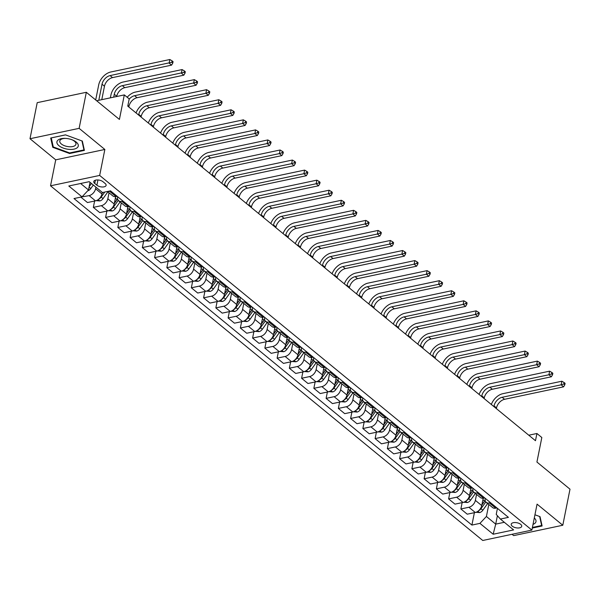 <?xml version="1.0" encoding="UTF-8"?>
<svg xmlns="http://www.w3.org/2000/svg" width="600" height="600" viewBox="0 0 600 600"><rect width="100%" height="100%" fill="white"/><g stroke="black" fill="none" stroke-linecap="round" stroke-linejoin="round"><path stroke-width="0.9" d="M520.717 524.37A5.363 2.565 -168.7 0 0 515.062 522.54A5.363 2.565 -168.7 0 0 511.215 524.22A5.363 2.565 -168.7 0 0 512.22 526.162A5.363 2.565 -168.7 0 0 517.882 527.993A5.363 2.565 -168.7 0 0 521.722 526.32A5.363 2.565 -168.7 0 0 520.717 524.37M512.04 534.293L513.668 535.62L562.793 525.248L570 489.18L536.925 462.037L541.822 437.513L536.925 433.493L528.787 435.21M50.535 185.805L482.752 540.48L531.877 530.1L99.667 175.433L50.535 185.805L55.725 159.84L104.85 149.468L79.125 128.355L30 138.727L55.725 159.84M30 138.727L37.207 102.667L86.332 92.287L119.407 119.43L124.312 94.905L96.645 100.748M79.125 128.355L86.332 92.287M124.312 94.905L129.21 98.925L127.77 106.14L535.477 440.707L536.925 433.493M94.74 183.45L96.9 185.22A5.19 2.482 -168.7 0 0 102.382 186.99A5.19 2.482 -168.7 0 0 106.11 185.363A5.19 2.482 -168.7 0 0 105.135 183.48L102.975 181.71A5.19 2.482 -168.7 0 0 97.493 179.94A5.19 2.482 -168.7 0 0 93.765 181.56A5.19 2.482 -168.7 0 0 94.74 183.45L95.392 180.195M80.617 183.502L88.492 189.96L82.028 196.853L73.995 198.548L471.908 525.075L474.382 512.678M82.028 196.853L68.797 185.993L89.242 181.68L102.48 192.532L110.512 190.837L508.418 517.357L500.385 519.06L513.615 529.912L493.17 534.232L479.94 523.373L471.908 525.075M104.85 149.468L99.667 175.433M562.793 525.248L537.067 504.135L531.877 530.1M500.385 519.06L496.23 514.41L497.438 508.35M497.393 515.715L495.713 524.123L504.338 522.3M90.023 182.31L88.492 189.96M95.903 187.14L95.588 188.73A6.697 4.38 129.4 0 1 89.123 195.623L81.142 197.04M102.27 192.368L101.955 193.958A6.697 4.38 129.4 0 1 95.49 200.85L87.457 202.545L81.09 197.317M109.028 192.81L107.835 198.78A6.697 4.38 129.4 0 1 101.37 205.673L93.338 207.368L94.605 201.038M115.695 196.575L114.203 204.007A6.697 4.38 129.4 0 1 107.745 210.9L99.712 212.595L93.338 207.368M121.282 202.86L120.09 208.83A6.697 4.38 129.4 0 1 113.625 215.722L105.593 217.425L106.852 211.087M127.942 206.625L126.458 214.065A6.697 4.38 129.4 0 1 119.993 220.95L111.96 222.653L105.593 217.425M133.53 212.917L132.337 218.888A6.697 4.38 129.4 0 1 125.873 225.78L117.84 227.475L119.108 221.138M140.19 216.683L138.705 224.115A6.697 4.38 129.4 0 1 132.24 231.007L124.208 232.702L117.84 227.475M145.778 222.968L144.585 228.938A6.697 4.38 129.4 0 1 138.127 235.83L130.095 237.532L131.355 231.195M152.445 226.733L150.96 234.165A6.697 4.38 129.4 0 1 144.495 241.058L136.462 242.76L130.095 237.532M158.032 233.025L156.84 238.995A6.697 4.38 129.4 0 1 150.375 245.888L142.343 247.583L143.61 241.245M164.692 236.79L163.208 244.222A6.697 4.38 129.4 0 1 156.743 251.115L148.71 252.81L142.343 247.583M170.28 243.075L169.087 249.045A6.697 4.38 129.4 0 1 162.623 255.938L154.59 257.632L155.858 251.303M176.947 246.84L175.462 254.272A6.697 4.38 129.4 0 1 168.998 261.165L160.965 262.86L154.59 257.632M182.535 253.125L181.343 259.103A6.697 4.38 129.4 0 1 174.877 265.987L166.845 267.69L168.113 261.353M189.195 256.89L187.71 264.33A6.697 4.38 129.4 0 1 181.245 271.215L173.212 272.918L166.845 267.69M194.782 263.183L193.59 269.153A6.697 4.38 129.4 0 1 187.125 276.045L179.093 277.74L180.36 271.403M201.45 266.947L199.965 274.38A6.697 4.38 129.4 0 1 193.5 281.272L185.468 282.968L179.093 277.74M207.038 273.233L205.845 279.202A6.697 4.38 129.4 0 1 199.38 286.095L191.347 287.798L192.615 281.46M213.697 276.998L212.212 284.43A6.697 4.38 129.4 0 1 205.748 291.322L197.715 293.025L191.347 287.798M219.285 283.29L218.093 289.26A6.697 4.38 129.4 0 1 211.627 296.153L203.595 297.847L204.862 291.51M225.952 287.055L224.468 294.487A6.697 4.38 129.4 0 1 218.002 301.38L209.97 303.075L203.595 297.847M231.54 293.34L230.347 299.31A6.697 4.38 129.4 0 1 223.882 306.202L215.85 307.897L217.11 301.567M238.2 297.105L236.715 304.538A6.697 4.38 129.4 0 1 230.25 311.43L222.218 313.125L215.85 307.897M243.788 303.39L242.595 309.368A6.697 4.38 129.4 0 1 236.13 316.26L228.097 317.955L229.365 311.618M250.455 307.155L248.962 314.595A6.697 4.38 129.4 0 1 242.505 321.487L234.472 323.183L228.097 317.955M256.043 313.447L254.85 319.418A6.697 4.38 129.4 0 1 248.385 326.31L240.353 328.005L241.612 321.668M262.702 317.212L261.218 324.645A6.697 4.38 129.4 0 1 254.752 331.538L246.72 333.233L240.353 328.005M268.29 323.498L267.097 329.468A6.697 4.38 129.4 0 1 260.632 336.36L252.6 338.062L253.868 331.725M274.95 327.263L273.465 334.695A6.697 4.38 129.4 0 1 267.007 341.587L258.968 343.29L252.6 338.062M280.545 333.555L279.345 339.525A6.697 4.38 129.4 0 1 272.888 346.418L264.855 348.112L266.115 341.775M287.205 337.32L285.72 344.752A6.697 4.38 129.4 0 1 279.255 351.645L271.222 353.34L264.855 348.112M292.793 343.605L291.6 349.575A6.697 4.38 129.4 0 1 285.135 356.468L277.103 358.163L278.37 351.832M299.452 347.37L297.968 354.803A6.697 4.38 129.4 0 1 291.502 361.695L283.47 363.39L277.103 358.163M305.04 353.655L303.847 359.632A6.697 4.38 129.4 0 1 297.39 366.525L289.35 368.22L290.618 361.882M311.707 357.42L310.222 364.86A6.697 4.38 129.4 0 1 303.757 371.752L295.725 373.447L289.35 368.22M317.295 363.712L316.103 369.683A6.697 4.38 129.4 0 1 309.638 376.575L301.605 378.27L302.873 371.933M323.955 367.478L322.47 374.91A6.697 4.38 129.4 0 1 316.005 381.803L307.972 383.498L301.605 378.27M329.543 373.763L328.35 379.733A6.697 4.38 129.4 0 1 321.885 386.625L313.853 388.327L315.12 381.99M336.21 377.528L334.725 384.96A6.697 4.38 129.4 0 1 328.26 391.853L320.228 393.555L313.853 388.327M341.798 383.82L340.605 389.79A6.697 4.38 129.4 0 1 334.14 396.683L326.108 398.377L327.375 392.04M348.457 387.585L346.972 395.018A6.697 4.38 129.4 0 1 340.507 401.91L332.475 403.605L326.108 398.377M354.045 393.87L352.853 399.84A6.697 4.38 129.4 0 1 346.388 406.732L338.355 408.428L339.623 402.097M360.712 397.635L359.228 405.067A6.697 4.38 129.4 0 1 352.763 411.96L344.73 413.655L338.355 408.428M366.3 403.928L365.108 409.897A6.697 4.38 129.4 0 1 358.642 416.79L350.61 418.485L351.877 412.147M372.96 407.685L371.475 415.125A6.697 4.38 129.4 0 1 365.01 422.018L356.978 423.713L350.61 418.485M378.548 413.978L377.355 419.947A6.697 4.38 129.4 0 1 370.89 426.84L362.858 428.535L364.125 422.205M385.215 417.743L383.73 425.175A6.697 4.38 129.4 0 1 377.265 432.067L369.233 433.763L362.858 428.535M390.803 424.028L389.61 429.998A6.697 4.38 129.4 0 1 383.145 436.89L375.112 438.592L376.373 432.255M397.463 427.793L395.978 435.225A6.697 4.38 129.4 0 1 389.513 442.118L381.48 443.82L375.112 438.592M403.05 434.085L401.857 440.055A6.697 4.38 129.4 0 1 395.393 446.947L387.36 448.643L388.627 442.305M409.71 437.85L408.225 445.283A6.697 4.38 129.4 0 1 401.768 452.175L393.735 453.87L387.36 448.643M415.305 444.135L414.105 450.105A6.697 4.38 129.4 0 1 407.647 456.998L399.615 458.692L400.875 452.362M421.965 447.9L420.48 455.332A6.697 4.38 129.4 0 1 414.015 462.225L405.982 463.92L399.615 458.692M427.553 454.192L426.36 460.162A6.697 4.38 129.4 0 1 419.895 467.055L411.862 468.75L413.13 462.412M434.213 457.95L432.728 465.39A6.697 4.38 129.4 0 1 426.263 472.283L418.23 473.978L411.862 468.75M439.8 464.243L438.607 470.213A6.697 4.38 129.4 0 1 432.15 477.105L424.11 478.8L425.377 472.47M446.467 468.007L444.982 475.44A6.697 4.38 129.4 0 1 438.518 482.332L430.485 484.028L424.11 478.8M452.055 474.293L450.862 480.263A6.697 4.38 129.4 0 1 444.397 487.155L436.365 488.857L437.632 482.52M458.715 478.058L457.23 485.49A6.697 4.38 129.4 0 1 450.765 492.382L442.732 494.085L436.365 488.857M464.303 484.35L463.11 490.32A6.697 4.38 129.4 0 1 456.645 497.213L448.612 498.908L449.88 492.57M470.97 488.115L469.485 495.548A6.697 4.38 129.4 0 1 463.02 502.44L454.987 504.135L448.612 498.908M476.558 494.4L475.365 500.37A6.697 4.38 129.4 0 1 468.9 507.263L460.868 508.957L462.135 502.627M483.217 498.165L481.732 505.597A6.697 4.38 129.4 0 1 475.268 512.49L467.235 514.185L460.868 508.957M488.805 504.457L486.405 516.48L495.713 524.123L493.17 534.232M110.767 191.047L109.567 191.303A6.697 4.38 129.4 0 1 108 191.37M117.135 196.275L115.935 196.53A6.697 4.38 129.4 0 1 112.837 195.938L107.422 191.49M123.015 201.097L121.815 201.353A6.697 4.38 129.4 0 1 118.718 200.767A6.697 4.38 129.4 0 1 117.66 196.702M129.39 206.325L128.19 206.58A6.697 4.38 129.4 0 1 125.093 205.995L118.718 200.767M135.27 211.155L134.07 211.41A6.697 4.38 129.4 0 1 130.972 210.817A6.697 4.38 129.4 0 1 129.915 206.76M141.637 216.382L140.438 216.638A6.697 4.38 129.4 0 1 137.34 216.045L130.972 210.817M147.517 221.205L146.317 221.46A6.697 4.38 129.4 0 1 143.22 220.868A6.697 4.38 129.4 0 1 142.163 216.81M153.892 226.433L152.692 226.688A6.697 4.38 129.4 0 1 149.595 226.095L143.22 220.868M159.773 231.263L158.572 231.51A6.697 4.38 129.4 0 1 155.475 230.925A6.697 4.38 129.4 0 1 154.41 226.868M166.14 236.49L164.94 236.737A6.697 4.38 129.4 0 1 161.843 236.153L155.475 230.925M172.02 241.312L170.82 241.567A6.697 4.38 129.4 0 1 167.722 240.975A6.697 4.38 129.4 0 1 166.665 236.917M178.387 246.54L177.195 246.795A6.697 4.38 129.4 0 1 174.097 246.202L167.722 240.975M184.275 251.362L183.075 251.618A6.697 4.38 129.4 0 1 179.977 251.032A6.697 4.38 129.4 0 1 178.913 246.968M190.642 256.59L189.442 256.845A6.697 4.38 129.4 0 1 186.345 256.26L179.977 251.032M196.522 261.42L195.322 261.675A6.697 4.38 129.4 0 1 192.225 261.082A6.697 4.38 129.4 0 1 191.167 257.025M202.89 266.647L201.697 266.903A6.697 4.38 129.4 0 1 198.6 266.31L192.225 261.082M208.77 271.47L207.577 271.725A6.697 4.38 129.4 0 1 204.48 271.132A6.697 4.38 129.4 0 1 203.415 267.075M215.145 276.697L213.945 276.952A6.697 4.38 129.4 0 1 210.847 276.36L204.48 271.132M221.025 281.528L219.825 281.775A6.697 4.38 129.4 0 1 216.728 281.19A6.697 4.38 129.4 0 1 215.67 277.132M227.392 286.755L226.2 287.002A6.697 4.38 129.4 0 1 223.103 286.418L216.728 281.19M233.272 291.577L232.08 291.832A6.697 4.38 129.4 0 1 228.983 291.24A6.697 4.38 129.4 0 1 227.917 287.183M239.647 296.805L238.447 297.06A6.697 4.38 129.4 0 1 235.35 296.468L228.983 291.24M245.528 301.627L244.327 301.882A6.697 4.38 129.4 0 1 241.23 301.298A6.697 4.38 129.4 0 1 240.173 297.233M251.895 306.855L250.695 307.11A6.697 4.38 129.4 0 1 247.597 306.525L241.23 301.298M257.775 311.685L256.582 311.94A6.697 4.38 129.4 0 1 253.478 311.347A6.697 4.38 129.4 0 1 252.42 307.29M264.15 316.913L262.95 317.168A6.697 4.38 129.4 0 1 259.853 316.575L253.478 311.347M270.03 321.735L268.83 321.99A6.697 4.38 129.4 0 1 265.733 321.397A6.697 4.38 129.4 0 1 264.675 317.34M276.397 326.962L275.197 327.218A6.697 4.38 129.4 0 1 272.1 326.625L265.733 321.397M282.278 331.793L281.077 332.04A6.697 4.38 129.4 0 1 277.98 331.455A6.697 4.38 129.4 0 1 276.923 327.397M288.653 337.02L287.452 337.267A6.697 4.38 129.4 0 1 284.355 336.683L277.98 331.455M294.532 341.843L293.332 342.097A6.697 4.38 129.4 0 1 290.235 341.505A6.697 4.38 129.4 0 1 289.17 337.447M300.9 347.07L299.7 347.325A6.697 4.38 129.4 0 1 296.603 346.733L290.235 341.505M306.78 351.9L305.58 352.147A6.697 4.38 129.4 0 1 302.483 351.562A6.697 4.38 129.4 0 1 301.425 347.498M313.147 357.127L311.955 357.375A6.697 4.38 129.4 0 1 308.858 356.79L302.483 351.562M319.035 361.95L317.835 362.205A6.697 4.38 129.4 0 1 314.737 361.612A6.697 4.38 129.4 0 1 313.673 357.555M325.403 367.178L324.202 367.433A6.697 4.38 129.4 0 1 321.105 366.84L314.737 361.612M331.282 372L330.082 372.255A6.697 4.38 129.4 0 1 326.985 371.663A6.697 4.38 129.4 0 1 325.928 367.605M337.65 377.228L336.457 377.483A6.697 4.38 129.4 0 1 333.36 376.89L326.985 371.663M343.53 382.058L342.337 382.305A6.697 4.38 129.4 0 1 339.24 381.72A6.697 4.38 129.4 0 1 338.175 377.663M349.905 387.285L348.705 387.533A6.697 4.38 129.4 0 1 345.608 386.947L339.24 381.72M355.785 392.107L354.585 392.362A6.697 4.38 129.4 0 1 351.487 391.77A6.697 4.38 129.4 0 1 350.43 387.713M362.153 397.335L360.96 397.59A6.697 4.38 129.4 0 1 357.862 396.998L351.487 391.77M368.032 402.165L366.84 402.412A6.697 4.38 129.4 0 1 363.743 401.827A6.697 4.38 129.4 0 1 362.678 397.77M374.407 407.393L373.207 407.64A6.697 4.38 129.4 0 1 370.11 407.055L363.743 401.827M380.288 412.215L379.087 412.47A6.697 4.38 129.4 0 1 375.99 411.877A6.697 4.38 129.4 0 1 374.933 407.82M386.655 417.442L385.455 417.697A6.697 4.38 129.4 0 1 382.358 417.105L375.99 411.877M392.535 422.265L391.342 422.52A6.697 4.38 129.4 0 1 388.245 421.928A6.697 4.38 129.4 0 1 387.18 417.87M398.91 427.493L397.71 427.748A6.697 4.38 129.4 0 1 394.612 427.155L388.245 421.928M404.79 432.322L403.59 432.57A6.697 4.38 129.4 0 1 400.493 431.985A6.697 4.38 129.4 0 1 399.435 427.928M411.158 437.55L409.957 437.798A6.697 4.38 129.4 0 1 406.86 437.213L400.493 431.985M417.037 442.373L415.838 442.627A6.697 4.38 129.4 0 1 412.74 442.035A6.697 4.38 129.4 0 1 411.683 437.978M423.412 447.6L422.213 447.855A6.697 4.38 129.4 0 1 419.115 447.263L412.74 442.035M429.293 452.43L428.092 452.678A6.697 4.38 129.4 0 1 424.995 452.092A6.697 4.38 129.4 0 1 423.938 448.035M435.66 457.658L434.46 457.905A6.697 4.38 129.4 0 1 431.362 457.32L424.995 452.092M441.54 462.48L440.34 462.735A6.697 4.38 129.4 0 1 437.243 462.143A6.697 4.38 129.4 0 1 436.185 458.085M447.915 467.707L446.715 467.963A6.697 4.38 129.4 0 1 443.618 467.37L437.243 462.143M453.795 472.53L452.595 472.785A6.697 4.38 129.4 0 1 449.498 472.192A6.697 4.38 129.4 0 1 448.433 468.135M460.162 477.757L458.963 478.013A6.697 4.38 129.4 0 1 455.865 477.42L449.498 472.192M466.043 482.588L464.842 482.842A6.697 4.38 129.4 0 1 461.745 482.25A6.697 4.38 129.4 0 1 460.688 478.192M472.41 487.815L471.217 488.07A6.697 4.38 129.4 0 1 468.12 487.478L461.745 482.25M478.29 492.638L477.097 492.893A6.697 4.38 129.4 0 1 474 492.3A6.697 4.38 129.4 0 1 472.935 488.243M484.665 497.865L483.465 498.12A6.697 4.38 129.4 0 1 480.368 497.528L474 492.3M490.545 502.695L489.345 502.942A6.697 4.38 129.4 0 1 486.248 502.357A6.697 4.38 129.4 0 1 485.19 498.3M479.94 523.373L486.405 516.48M496.912 507.923L495.72 508.17A6.697 4.38 129.4 0 1 492.623 507.585L486.248 502.357M52.755 147.322L69.608 153.517L84.405 150.398L82.343 141.075L65.49 134.873L50.693 138L52.755 147.322L53.04 145.89M532.29 528.053L542.1 525.975L540.037 516.653L534.938 514.778M69.727 152.917L69.608 153.517M87.645 190.86A4.44 2.902 -50.6 0 0 90.81 188.542L93.323 185.025M101.782 99.667L104.468 86.22A8.377 5.475 129.4 0 1 112.552 77.602L171.57 65.137L169.118 63.127L169.837 59.52L110.82 71.985A12.562 8.212 -50.6 0 0 98.7 84.907L95.692 99.968M89.13 186.757L91.463 183.495M90.352 182.587L89.82 183.337M90.285 182.528L89.858 183.12M98.805 100.297L102.023 84.21A8.377 5.475 129.4 0 1 110.1 75.593L171.795 62.287L172.778 63.09L173.062 61.642L172.08 60.84L171.795 62.287M172.08 60.84L169.837 59.52M171.57 65.137L172.778 63.09M96.172 200.663L99.84 200.933A4.44 2.902 -50.6 0 0 103.065 198.6L107.797 191.955A12.817 8.377 -50.6 0 0 107.865 191.858M116.67 96.517L116.722 96.27A8.377 5.475 129.4 0 1 124.8 87.66L183.817 75.188L181.373 73.177L182.093 69.578L123.067 82.043A12.562 8.212 -50.6 0 0 110.948 94.965L110.377 97.852M98.828 199.087L99.007 199.013A4.44 2.902 -50.6 0 0 101.198 197.07L104.775 192.045M102.712 192.487L102.067 193.388M102.585 192.51L102.113 193.178M113.692 97.148L114.27 94.26A8.377 5.475 129.4 0 1 122.347 85.65L184.05 72.338L185.025 73.14L185.317 71.7L184.335 70.898L184.05 72.338M184.335 70.898L182.093 69.578M183.817 75.188L185.025 73.14M108.42 210.712L112.095 210.983A4.44 2.902 -50.6 0 0 115.312 208.65L120.052 202.005A12.817 8.377 -50.6 0 0 120.12 201.907M115.515 197.445A12.817 8.377 -50.6 0 0 116.108 196.493M111.083 209.138L111.262 209.07A4.44 2.902 -50.6 0 0 113.453 207.12L118.185 200.475A12.817 8.377 -50.6 0 0 118.29 200.325M117.608 198.75A10.635 6.952 129.4 0 1 116.948 199.755L114.315 203.445M117.593 198.645A12.817 8.377 129.4 0 1 117.007 199.515L114.36 203.228M128.835 107.017L128.97 106.328A8.377 5.475 129.4 0 1 137.055 97.71L196.072 85.245L193.62 83.235L194.34 79.627L135.322 92.093A12.562 8.212 -50.6 0 0 127.185 97.26M129.165 99.157A8.377 5.475 129.4 0 1 134.602 95.7L196.298 82.387L197.28 83.198L197.565 81.75L196.583 80.948L196.298 82.387M196.583 80.948L194.34 79.627M196.072 85.245L197.28 83.198M120.675 220.763L124.343 221.04A4.44 2.902 -50.6 0 0 127.56 218.7L132.3 212.055A12.817 8.377 -50.6 0 0 132.368 211.965M127.77 207.502A12.817 8.377 -50.6 0 0 128.363 206.542M123.33 219.195L123.51 219.12A4.44 2.902 -50.6 0 0 125.7 217.178L130.44 210.532A12.817 8.377 -50.6 0 0 130.545 210.382M129.863 208.8A10.635 6.952 129.4 0 1 129.203 209.805L126.57 213.495M129.84 208.702A12.817 8.377 129.4 0 1 129.262 209.565L126.615 213.285M138.637 115.058L138.773 114.368A8.377 5.475 129.4 0 1 146.85 105.75L205.868 93.285L206.595 89.677L147.57 102.15A12.562 8.212 -50.6 0 0 136.058 112.942M141.083 117.067L141.225 116.377A8.377 5.475 129.4 0 1 149.303 107.76L208.32 95.295L205.868 93.285L208.545 92.445L209.528 93.248L209.82 91.808L208.837 90.998L208.545 92.445M208.837 90.998L206.595 89.677M208.32 95.295L209.528 93.248M132.922 230.82L136.597 231.09A4.44 2.902 -50.6 0 0 139.815 228.757L144.547 222.112A12.817 8.377 -50.6 0 0 144.615 222.015M140.017 217.553A12.817 8.377 -50.6 0 0 140.61 216.6M135.585 229.245L135.765 229.17A4.44 2.902 -50.6 0 0 137.955 227.228L142.688 220.583A12.817 8.377 -50.6 0 0 142.792 220.433M142.11 218.858A10.635 6.952 129.4 0 1 141.45 219.855L138.817 223.553M142.095 218.752A12.817 8.377 129.4 0 1 141.51 219.615L138.863 223.335M150.885 125.108L151.02 124.417A8.377 5.475 129.4 0 1 159.105 115.808L218.123 103.343L218.843 99.735L159.825 112.2A12.562 8.212 -50.6 0 0 148.305 122.993M153.337 127.118L153.472 126.435A8.377 5.475 129.4 0 1 161.55 117.817L220.575 105.352L218.123 103.343L220.8 102.495L221.782 103.297L222.067 101.858L221.085 101.055L220.8 102.495M221.085 101.055L218.843 99.735M220.575 105.352L221.782 103.297M77.438 147.525A10.89 5.213 -168.7 0 0 72.105 139.792A10.89 5.213 -168.7 0 0 65.032 138.382A10.89 5.213 -168.7 0 0 57.773 140.295A10.89 5.213 -168.7 0 0 63.315 148.102A10.89 5.213 -168.7 0 0 77.438 147.525M65.512 138.405A8.242 3.945 -168.7 0 0 60.427 139.86A8.242 3.945 -168.7 0 0 59.782 140.977A8.242 3.945 -168.7 0 0 65.835 146.16A8.242 3.945 -168.7 0 0 75.315 145.335A8.242 3.945 -168.7 0 0 75.953 144.21A8.242 3.945 -168.7 0 0 71.655 139.627M81.953 140.925L83.94 149.917L69.6 152.94L53.273 146.94L51.278 137.903L65.535 134.895M84.113 149.062L83.94 149.917M533.033 524.34A10.89 5.213 -168.7 0 0 534.3 517.987M539.648 516.51L541.635 525.495L532.41 527.445M541.808 524.64L541.635 525.495M145.178 240.87L148.845 241.14A4.44 2.902 -50.6 0 0 152.062 238.808L156.803 232.163A12.817 8.377 -50.6 0 0 156.87 232.065M152.273 227.61A12.817 8.377 -50.6 0 0 152.865 226.65M147.833 239.303L148.012 239.228A4.44 2.902 -50.6 0 0 150.203 237.285L154.942 230.632A12.817 8.377 -50.6 0 0 155.047 230.49M154.365 228.907A10.635 6.952 129.4 0 1 153.705 229.913L151.072 233.603M154.343 228.81A12.817 8.377 129.4 0 1 153.765 229.673L151.118 233.385M163.14 135.165L163.275 134.475A8.377 5.475 129.4 0 1 171.352 125.858L230.37 113.392L231.09 109.785L172.072 122.25A12.562 8.212 -50.6 0 0 160.56 133.05M165.585 137.175L165.727 136.485A8.377 5.475 129.4 0 1 173.805 127.868L232.822 115.403L230.37 113.392L233.048 112.552L234.03 113.355L234.315 111.907L233.34 111.105L233.048 112.552M233.34 111.105L231.09 109.785M232.822 115.403L234.03 113.355M157.425 250.928L161.093 251.197A4.44 2.902 -50.6 0 0 164.317 248.865L169.05 242.22A12.817 8.377 -50.6 0 0 169.118 242.123M164.52 237.66A12.817 8.377 -50.6 0 0 165.113 236.708M160.087 249.353L160.267 249.278A4.44 2.902 -50.6 0 0 162.458 247.335L167.19 240.69A12.817 8.377 -50.6 0 0 167.295 240.54M166.613 238.965A10.635 6.952 129.4 0 1 165.953 239.962L163.32 243.653M166.597 238.86A12.817 8.377 129.4 0 1 166.012 239.722L163.365 243.442M175.387 145.215L175.523 144.525A8.377 5.475 129.4 0 1 183.608 135.915L242.625 123.442L243.345 119.843L184.328 132.308A12.562 8.212 -50.6 0 0 172.808 143.1M177.84 147.225L177.975 146.535A8.377 5.475 129.4 0 1 186.053 137.925L245.077 125.46L242.625 123.442L245.303 122.602L246.278 123.405L246.57 121.965L245.587 121.163L245.303 122.602M245.587 121.163L243.345 119.843M245.077 125.46L246.278 123.405M169.68 260.978L173.347 261.248A4.44 2.902 -50.6 0 0 176.565 258.915L181.305 252.27A12.817 8.377 -50.6 0 0 181.373 252.173M176.775 247.718A12.817 8.377 -50.6 0 0 177.368 246.757M172.335 259.403L172.515 259.335A4.44 2.902 -50.6 0 0 174.705 257.385L179.445 250.74A12.817 8.377 -50.6 0 0 179.55 250.59M178.86 249.015A10.635 6.952 129.4 0 1 178.208 250.02L175.575 253.71M178.845 248.91A12.817 8.377 129.4 0 1 178.267 249.78L175.62 253.493M187.635 155.273L187.778 154.583A8.377 5.475 129.4 0 1 195.855 145.965L254.873 133.5L255.593 129.892L196.575 142.358A12.562 8.212 -50.6 0 0 185.062 153.157M190.087 157.282L190.23 156.593A8.377 5.475 129.4 0 1 198.308 147.975L257.325 135.51L254.873 133.5L257.55 132.653L258.532 133.462L258.817 132.015L257.843 131.212L257.55 132.653M257.843 131.212L255.593 129.892M257.325 135.51L258.532 133.462M181.928 271.028L185.595 271.305A4.44 2.902 -50.6 0 0 188.82 268.972L193.553 262.32A12.817 8.377 -50.6 0 0 193.62 262.23M189.023 257.767A12.817 8.377 -50.6 0 0 189.615 256.808M184.59 269.46L184.77 269.385A4.44 2.902 -50.6 0 0 186.953 267.442L191.692 260.798A12.817 8.377 -50.6 0 0 191.797 260.647M191.115 259.065A10.635 6.952 129.4 0 1 190.455 260.07L187.822 263.76M191.1 258.968A12.817 8.377 129.4 0 1 190.515 259.83L187.868 263.55M199.89 165.322L200.025 164.632A8.377 5.475 129.4 0 1 208.11 156.015L267.127 143.55L267.847 139.942L208.83 152.415A12.562 8.212 -50.6 0 0 197.31 163.208M202.343 167.333L202.478 166.642A8.377 5.475 129.4 0 1 210.555 158.025L269.572 145.56L267.127 143.55L269.805 142.71L270.78 143.512L271.072 142.072L270.09 141.262L269.805 142.71M270.09 141.262L267.847 139.942M269.572 145.56L270.78 143.512M194.175 281.085L197.85 281.355A4.44 2.902 -50.6 0 0 201.067 279.022L205.808 272.377A12.817 8.377 -50.6 0 0 205.875 272.28M201.27 267.817A12.817 8.377 -50.6 0 0 201.87 266.865M196.837 279.51L197.017 279.435A4.44 2.902 -50.6 0 0 199.208 277.493L203.94 270.847A12.817 8.377 -50.6 0 0 204.045 270.697M203.362 269.123A10.635 6.952 129.4 0 1 202.702 270.12L200.077 273.817M203.347 269.017A12.817 8.377 129.4 0 1 202.77 269.88L200.115 273.6M212.138 175.373L212.28 174.69A8.377 5.475 129.4 0 1 220.358 166.072L279.375 153.608L280.095 150L221.077 162.465A12.562 8.212 -50.6 0 0 209.565 173.257M214.59 177.382L214.725 176.7A8.377 5.475 129.4 0 1 222.81 168.083L281.827 155.618L279.375 153.608L282.053 152.76L283.035 153.562L283.32 152.123L282.345 151.32L282.053 152.76M282.345 151.32L280.095 150M281.827 155.618L283.035 153.562M206.43 291.135L210.097 291.405A4.44 2.902 -50.6 0 0 213.322 289.072L218.055 282.428A12.817 8.377 -50.6 0 0 218.123 282.33M213.525 277.875A12.817 8.377 -50.6 0 0 214.118 276.915M209.093 289.567L209.265 289.493A4.44 2.902 -50.6 0 0 211.455 287.55L216.195 280.897A12.817 8.377 -50.6 0 0 216.3 280.755M215.618 279.173A10.635 6.952 129.4 0 1 214.958 280.178L212.325 283.868M215.603 279.075A12.817 8.377 129.4 0 1 215.017 279.938L212.37 283.65M224.392 185.43L224.528 184.74A8.377 5.475 129.4 0 1 232.612 176.123L291.63 163.657L292.35 160.05L233.333 172.515A12.562 8.212 -50.6 0 0 221.812 183.315M226.845 187.44L226.98 186.75A8.377 5.475 129.4 0 1 235.058 178.132L294.075 165.667L291.63 163.657L294.308 162.817L295.282 163.62L295.575 162.172L294.593 161.37L294.308 162.817M294.593 161.37L292.35 160.05M294.075 165.667L295.282 163.62M218.678 301.192L222.353 301.462A4.44 2.902 -50.6 0 0 225.57 299.13L230.31 292.485A12.817 8.377 -50.6 0 0 230.377 292.388M225.772 287.925A12.817 8.377 -50.6 0 0 226.373 286.972M221.34 299.618L221.52 299.543A4.44 2.902 -50.6 0 0 223.71 297.6L228.442 290.955A12.817 8.377 -50.6 0 0 228.548 290.805M227.865 289.23A10.635 6.952 129.4 0 1 227.205 290.228L224.58 293.918M227.85 289.125A12.817 8.377 129.4 0 1 227.272 289.987L224.618 293.707M236.64 195.48L236.782 194.79A8.377 5.475 129.4 0 1 244.86 186.18L303.877 173.708L304.597 170.108L245.58 182.572A12.562 8.212 -50.6 0 0 234.067 193.365M239.093 197.49L239.228 196.8A8.377 5.475 129.4 0 1 247.312 188.19L306.33 175.725L303.877 173.708L306.555 172.868L307.538 173.67L307.822 172.23L306.847 171.428L306.555 172.868M306.847 171.428L304.597 170.108M306.33 175.725L307.538 173.67M230.933 311.243L234.6 311.513A4.44 2.902 -50.6 0 0 237.825 309.18L242.558 302.535A12.817 8.377 -50.6 0 0 242.625 302.438M238.028 297.983A12.817 8.377 -50.6 0 0 238.62 297.022M233.587 309.668L233.767 309.6A4.44 2.902 -50.6 0 0 235.958 307.65L240.697 301.005A12.817 8.377 -50.6 0 0 240.803 300.855M240.12 299.28A10.635 6.952 129.4 0 1 239.46 300.285L236.827 303.975M240.105 299.175A12.817 8.377 129.4 0 1 239.52 300.045L236.873 303.757M248.895 205.538L249.03 204.847A8.377 5.475 129.4 0 1 257.108 196.23L316.132 183.765L316.853 180.157L257.835 192.623A12.562 8.212 -50.6 0 0 246.315 203.423M251.34 207.548L251.483 206.858A8.377 5.475 129.4 0 1 259.56 198.24L318.577 185.775L316.132 183.765L318.81 182.917L319.785 183.727L320.077 182.28L319.095 181.477L318.81 182.917M319.095 181.477L316.853 180.157M318.577 185.775L319.785 183.727M243.18 321.293L246.855 321.57A4.44 2.902 -50.6 0 0 250.072 319.237L254.812 312.585A12.817 8.377 -50.6 0 0 254.88 312.495M250.275 308.032A12.817 8.377 -50.6 0 0 250.875 307.072M245.843 319.725L246.022 319.65A4.44 2.902 -50.6 0 0 248.212 317.707L252.945 311.062A12.817 8.377 -50.6 0 0 253.05 310.913M252.368 309.33A10.635 6.952 129.4 0 1 251.708 310.335L249.083 314.025M252.353 309.233A12.817 8.377 129.4 0 1 251.775 310.095L249.12 313.815M261.142 215.587L261.285 214.897A8.377 5.475 129.4 0 1 269.362 206.28L328.38 193.815L329.1 190.208L270.082 202.68A12.562 8.212 -50.6 0 0 258.57 213.472M263.595 217.597L263.73 216.907A8.377 5.475 129.4 0 1 271.815 208.298L330.832 195.825L328.38 193.815L331.058 192.975L332.04 193.778L332.325 192.337L331.343 191.528L331.058 192.975M331.343 191.528L329.1 190.208M330.832 195.825L332.04 193.778M255.435 331.35L259.103 331.62A4.44 2.902 -50.6 0 0 262.32 329.288L267.06 322.642A12.817 8.377 -50.6 0 0 267.127 322.545M262.53 318.082A12.817 8.377 -50.6 0 0 263.123 317.13M258.09 329.775L258.27 329.7A4.44 2.902 -50.6 0 0 260.46 327.757L265.2 321.112A12.817 8.377 -50.6 0 0 265.305 320.962M264.623 319.388A10.635 6.952 129.4 0 1 263.962 320.392L261.33 324.082M264.6 319.282A12.817 8.377 129.4 0 1 264.022 320.145L261.375 323.865M273.397 225.638L273.532 224.955A8.377 5.475 129.4 0 1 281.61 216.337L340.627 203.873L341.355 200.265L282.33 212.73A12.562 8.212 -50.6 0 0 270.817 223.522M275.843 227.647L275.985 226.965A8.377 5.475 129.4 0 1 284.062 218.347L343.08 205.882L340.627 203.873L343.305 203.025L344.288 203.827L344.58 202.388L343.597 201.585L343.305 203.025M343.597 201.585L341.355 200.265M343.08 205.882L344.288 203.827M267.683 341.4L271.358 341.67A4.44 2.902 -50.6 0 0 274.575 339.337L279.315 332.692A12.817 8.377 -50.6 0 0 279.382 332.595M274.778 328.14A12.817 8.377 -50.6 0 0 275.37 327.18M270.345 339.832L270.525 339.757A4.44 2.902 -50.6 0 0 272.715 337.815L277.447 331.163A12.817 8.377 -50.6 0 0 277.553 331.02M276.87 329.438A10.635 6.952 129.4 0 1 276.21 330.442L273.577 334.132M276.855 329.34A12.817 8.377 129.4 0 1 276.27 330.202L273.623 333.915M285.645 235.695L285.78 235.005A8.377 5.475 129.4 0 1 293.865 226.388L352.882 213.923L353.603 210.315L294.585 222.78A12.562 8.212 -50.6 0 0 283.065 233.58M288.097 237.705L288.233 237.015A8.377 5.475 129.4 0 1 296.317 228.397L355.335 215.933L352.882 213.923L355.56 213.083L356.543 213.885L356.827 212.445L355.845 211.635L355.56 213.083M355.845 211.635L353.603 210.315M355.335 215.933L356.543 213.885M279.938 351.457L283.605 351.728A4.44 2.902 -50.6 0 0 286.822 349.395L291.562 342.75A12.817 8.377 -50.6 0 0 291.63 342.653M287.032 338.19A12.817 8.377 -50.6 0 0 287.625 337.237M282.593 349.882L282.772 349.808A4.44 2.902 -50.6 0 0 284.962 347.865L289.702 341.22A12.817 8.377 -50.6 0 0 289.808 341.07M289.125 339.495A10.635 6.952 129.4 0 1 288.465 340.493L285.832 344.183M289.103 339.39A12.817 8.377 129.4 0 1 288.525 340.252L285.877 343.972M297.9 245.745L298.035 245.055A8.377 5.475 129.4 0 1 306.112 236.445L365.13 223.972L365.85 220.373L306.832 232.837A12.562 8.212 -50.6 0 0 295.32 243.63M300.345 247.755L300.487 247.065A8.377 5.475 129.4 0 1 308.565 238.455L367.582 225.99L365.13 223.972L367.808 223.132L368.79 223.935L369.075 222.495L368.1 221.692L367.808 223.132M368.1 221.692L365.85 220.373M367.582 225.99L368.79 223.935M292.185 361.507L295.853 361.778A4.44 2.902 -50.6 0 0 299.077 359.445L303.81 352.8A12.817 8.377 -50.6 0 0 303.877 352.702M299.28 348.248A12.817 8.377 -50.6 0 0 299.873 347.288M294.847 359.94L295.028 359.865A4.44 2.902 -50.6 0 0 297.218 357.915L301.95 351.27A12.817 8.377 -50.6 0 0 302.055 351.12M301.373 349.545A10.635 6.952 129.4 0 1 300.712 350.55L298.08 354.24M301.358 349.44A12.817 8.377 129.4 0 1 300.772 350.31L298.125 354.022M310.147 255.803L310.282 255.112A8.377 5.475 129.4 0 1 318.368 246.495L377.385 234.03L378.105 230.423L319.087 242.888A12.562 8.212 -50.6 0 0 307.567 253.688M312.6 257.812L312.735 257.123A8.377 5.475 129.4 0 1 320.812 248.505L379.837 236.04L377.385 234.03L380.062 233.183L381.045 233.993L381.33 232.545L380.347 231.743L380.062 233.183M380.347 231.743L378.105 230.423M379.837 236.04L381.045 233.993M304.44 371.558L308.108 371.835A4.44 2.902 -50.6 0 0 311.325 369.502L316.065 362.85A12.817 8.377 -50.6 0 0 316.132 362.76M311.535 358.298A12.817 8.377 -50.6 0 0 312.127 357.337M307.095 369.99L307.275 369.915A4.44 2.902 -50.6 0 0 309.465 367.972L314.205 361.327A12.817 8.377 -50.6 0 0 314.31 361.178M313.627 359.595A10.635 6.952 129.4 0 1 312.968 360.6L310.335 364.29M313.605 359.498A12.817 8.377 129.4 0 1 313.028 360.36L310.38 364.08M322.403 265.853L322.538 265.163A8.377 5.475 129.4 0 1 330.615 256.545L389.632 244.08L390.353 240.472L331.335 252.945A12.562 8.212 -50.6 0 0 319.822 263.737M324.847 267.862L324.99 267.173A8.377 5.475 129.4 0 1 333.067 258.562L392.085 246.09L389.632 244.08L392.31 243.24L393.293 244.042L393.577 242.603L392.603 241.792L392.31 243.24M392.603 241.792L390.353 240.472M392.085 246.09L393.293 244.042M316.688 381.615L320.355 381.885A4.44 2.902 -50.6 0 0 323.58 379.553L328.312 372.907A12.817 8.377 -50.6 0 0 328.38 372.81M323.782 368.347A12.817 8.377 -50.6 0 0 324.375 367.395M319.35 380.04L319.53 379.965A4.44 2.902 -50.6 0 0 321.712 378.022L326.452 371.377A12.817 8.377 -50.6 0 0 326.558 371.228M325.875 369.653A10.635 6.952 129.4 0 1 325.215 370.657L322.582 374.347M325.86 369.548A12.817 8.377 129.4 0 1 325.275 370.41L322.627 374.13M334.65 275.903L334.785 275.22A8.377 5.475 129.4 0 1 342.87 266.603L401.888 254.138L402.607 250.53L343.59 262.995A12.562 8.212 -50.6 0 0 332.07 273.788M337.103 277.913L337.237 277.23A8.377 5.475 129.4 0 1 345.315 268.612L404.332 256.147L401.888 254.138L404.565 253.29L405.54 254.093L405.832 252.653L404.85 251.85L404.565 253.29M404.85 251.85L402.607 250.53M404.332 256.147L405.54 254.093M328.942 391.665L332.61 391.935A4.44 2.902 -50.6 0 0 335.827 389.603L340.567 382.957A12.817 8.377 -50.6 0 0 340.635 382.868M336.03 378.405A12.817 8.377 -50.6 0 0 336.63 377.445M331.597 390.097L331.778 390.022A4.44 2.902 -50.6 0 0 333.968 388.08L338.707 381.428A12.817 8.377 -50.6 0 0 338.805 381.285M338.123 379.702A10.635 6.952 129.4 0 1 337.47 380.707L334.837 384.397M338.108 379.605A12.817 8.377 129.4 0 1 337.53 380.468L334.875 384.18M346.897 285.96L347.04 285.27A8.377 5.475 129.4 0 1 355.118 276.653L414.135 264.188L414.855 260.58L355.837 273.045A12.562 8.212 -50.6 0 0 344.325 283.845M349.35 287.97L349.485 287.28A8.377 5.475 129.4 0 1 357.57 278.663L416.588 266.197L414.135 264.188L416.812 263.347L417.795 264.15L418.08 262.71L417.105 261.9L416.812 263.347M417.105 261.9L414.855 260.58M416.588 266.197L417.795 264.15M341.19 401.722L344.858 401.993A4.44 2.902 -50.6 0 0 348.082 399.66L352.815 393.015A12.817 8.377 -50.6 0 0 352.882 392.918M348.285 388.455A12.817 8.377 -50.6 0 0 348.877 387.502M343.853 400.147L344.032 400.072A4.44 2.902 -50.6 0 0 346.215 398.13L350.955 391.485A12.817 8.377 -50.6 0 0 351.06 391.335M350.377 389.76A10.635 6.952 129.4 0 1 349.718 390.757L347.085 394.447M350.362 389.655A12.817 8.377 129.4 0 1 349.778 390.518L347.13 394.237M359.153 296.01L359.288 295.32A8.377 5.475 129.4 0 1 367.373 286.71L426.39 274.237L427.11 270.638L368.093 283.103A12.562 8.212 -50.6 0 0 356.572 293.895M361.605 298.02L361.74 297.33A8.377 5.475 129.4 0 1 369.817 288.72L428.835 276.255L426.39 274.237L429.067 273.397L430.043 274.2L430.335 272.76L429.353 271.957L429.067 273.397M429.353 271.957L427.11 270.638M428.835 276.255L430.043 274.2M353.438 411.772L357.112 412.043A4.44 2.902 -50.6 0 0 360.33 409.71L365.07 403.065A12.817 8.377 -50.6 0 0 365.138 402.967M360.532 398.513A12.817 8.377 -50.6 0 0 361.132 397.553M356.1 410.205L356.28 410.13A4.44 2.902 -50.6 0 0 358.47 408.18L363.202 401.535A12.817 8.377 -50.6 0 0 363.308 401.385M362.625 399.81A10.635 6.952 129.4 0 1 361.965 400.815L359.34 404.505M362.61 399.705A12.817 8.377 129.4 0 1 362.032 400.575L359.377 404.287M371.4 306.067L371.543 305.377A8.377 5.475 129.4 0 1 379.62 296.76L438.638 284.295L439.357 280.688L380.34 293.153A12.562 8.212 -50.6 0 0 368.827 303.952M373.853 308.077L373.987 307.388A8.377 5.475 129.4 0 1 382.072 298.77L441.09 286.305L438.638 284.295L441.315 283.447L442.298 284.257L442.582 282.81L441.607 282.007L441.315 283.447M441.607 282.007L439.357 280.688M441.09 286.305L442.298 284.257M365.692 421.822L369.36 422.1A4.44 2.902 -50.6 0 0 372.585 419.768L377.317 413.115A12.817 8.377 -50.6 0 0 377.385 413.025M372.788 408.562A12.817 8.377 -50.6 0 0 373.38 407.603M368.355 420.255L368.528 420.18A4.44 2.902 -50.6 0 0 370.718 418.237L375.457 411.592A12.817 8.377 -50.6 0 0 375.562 411.442M374.88 409.86A10.635 6.952 129.4 0 1 374.22 410.865L371.587 414.555M374.865 409.763A12.817 8.377 129.4 0 1 374.28 410.625L371.632 414.345M383.655 316.118L383.79 315.428A8.377 5.475 129.4 0 1 391.868 306.81L450.893 294.345L451.612 290.737L392.595 303.21A12.562 8.212 -50.6 0 0 381.075 314.002M386.1 318.127L386.243 317.438A8.377 5.475 129.4 0 1 394.32 308.827L453.338 296.355L450.893 294.345L453.57 293.505L454.545 294.308L454.838 292.868L453.855 292.065L453.57 293.505M453.855 292.065L451.612 290.737M453.338 296.355L454.545 294.308M377.94 431.88L381.615 432.15A4.44 2.902 -50.6 0 0 384.832 429.817L389.572 423.173A12.817 8.377 -50.6 0 0 389.64 423.075M385.035 418.612A12.817 8.377 -50.6 0 0 385.635 417.66M380.603 430.305L380.782 430.237A4.44 2.902 -50.6 0 0 382.972 428.287L387.705 421.643A12.817 8.377 -50.6 0 0 387.81 421.493M387.127 419.918A10.635 6.952 129.4 0 1 386.467 420.923L383.843 424.612M387.112 419.812A12.817 8.377 129.4 0 1 386.535 420.675L383.88 424.395M395.903 326.168L396.045 325.485A8.377 5.475 129.4 0 1 404.123 316.868L463.14 304.403L463.86 300.795L404.842 313.26A12.562 8.212 -50.6 0 0 393.33 324.053M398.355 328.178L398.49 327.495A8.377 5.475 129.4 0 1 406.575 318.877L465.592 306.413L463.14 304.403L465.817 303.555L466.8 304.358L467.085 302.918L466.103 302.115L465.817 303.555M466.103 302.115L463.86 300.795M465.592 306.413L466.8 304.358M390.195 441.93L393.862 442.2A4.44 2.902 -50.6 0 0 397.08 439.868L401.82 433.222A12.817 8.377 -50.6 0 0 401.888 433.132M397.29 428.67A12.817 8.377 -50.6 0 0 397.882 427.71M392.85 440.362L393.03 440.287A4.44 2.902 -50.6 0 0 395.22 438.345L399.96 431.692A12.817 8.377 -50.6 0 0 400.065 431.55M399.382 429.967A10.635 6.952 129.4 0 1 398.722 430.972L396.09 434.662M399.36 429.87A12.817 8.377 129.4 0 1 398.783 430.732L396.135 434.445M408.158 336.225L408.293 335.535A8.377 5.475 129.4 0 1 416.37 326.918L475.395 314.452L476.115 310.845L417.09 323.31A12.562 8.212 -50.6 0 0 405.577 334.11M410.603 338.235L410.745 337.545A8.377 5.475 129.4 0 1 418.822 328.928L477.84 316.462L475.395 314.452L478.065 313.612L479.048 314.415L479.34 312.975L478.357 312.165L478.065 313.612M478.357 312.165L476.115 310.845M477.84 316.462L479.048 314.415M402.442 451.987L406.118 452.257A4.44 2.902 -50.6 0 0 409.335 449.925L414.075 443.28A12.817 8.377 -50.6 0 0 414.143 443.183M409.537 438.72A12.817 8.377 -50.6 0 0 410.13 437.768M405.105 450.412L405.285 450.338A4.44 2.902 -50.6 0 0 407.475 448.395L412.207 441.75A12.817 8.377 -50.6 0 0 412.312 441.6M411.63 440.025A10.635 6.952 129.4 0 1 410.97 441.022L408.338 444.72M411.615 439.92A12.817 8.377 129.4 0 1 411.03 440.783L408.382 444.502M420.405 346.275L420.548 345.585A8.377 5.475 129.4 0 1 428.625 336.975L487.643 324.51L488.362 320.903L429.345 333.368A12.562 8.212 -50.6 0 0 417.832 344.16M422.857 348.285L422.993 347.595A8.377 5.475 129.4 0 1 431.077 338.985L490.095 326.52L487.643 324.51L490.32 323.663L491.303 324.465L491.588 323.025L490.605 322.222L490.32 323.663M490.605 322.222L488.362 320.903M490.095 326.52L491.303 324.465M414.697 462.037L418.365 462.308A4.44 2.902 -50.6 0 0 421.582 459.975L426.322 453.33A12.817 8.377 -50.6 0 0 426.39 453.232M421.793 448.778A12.817 8.377 -50.6 0 0 422.385 447.817M417.353 460.47L417.533 460.395A4.44 2.902 -50.6 0 0 419.722 458.445L424.463 451.8A12.817 8.377 -50.6 0 0 424.567 451.65M423.885 450.075A10.635 6.952 129.4 0 1 423.225 451.08L420.592 454.77M423.862 449.97A12.817 8.377 129.4 0 1 423.285 450.84L420.638 454.553M432.66 356.332L432.795 355.642A8.377 5.475 129.4 0 1 440.873 347.025L499.89 334.56L500.618 330.952L441.592 343.418A12.562 8.212 -50.6 0 0 430.08 354.218M435.105 358.343L435.248 357.653A8.377 5.475 129.4 0 1 443.325 349.035L502.342 336.57L499.89 334.56L502.567 333.712L503.55 334.522L503.842 333.075L502.86 332.272L502.567 333.712M502.86 332.272L500.618 330.952M502.342 336.57L503.55 334.522M426.945 472.095L430.62 472.365A4.44 2.902 -50.6 0 0 433.838 470.033L438.57 463.38A12.817 8.377 -50.6 0 0 438.638 463.29M434.04 458.827A12.817 8.377 -50.6 0 0 434.632 457.868M429.607 470.52L429.787 470.445A4.44 2.902 -50.6 0 0 431.978 468.502L436.71 461.857A12.817 8.377 -50.6 0 0 436.815 461.707M436.132 460.125A10.635 6.952 129.4 0 1 435.472 461.13L432.84 464.82M436.118 460.028A12.817 8.377 129.4 0 1 435.533 460.89L432.885 464.61M444.908 366.382L445.043 365.692A8.377 5.475 129.4 0 1 453.127 357.075L512.145 344.61L512.865 341.002L453.847 353.475A12.562 8.212 -50.6 0 0 442.327 364.267M447.36 368.392L447.495 367.702A8.377 5.475 129.4 0 1 455.572 359.093L514.597 346.62L512.145 344.61L514.822 343.77L515.805 344.572L516.09 343.132L515.107 342.33L514.822 343.77M515.107 342.33L512.865 341.002M514.597 346.62L515.805 344.572M439.2 482.145L442.868 482.415A4.44 2.902 -50.6 0 0 446.085 480.082L450.825 473.438A12.817 8.377 -50.6 0 0 450.893 473.34M446.295 468.877A12.817 8.377 -50.6 0 0 446.888 467.925M441.855 480.57L442.035 480.502A4.44 2.902 -50.6 0 0 444.225 478.553L448.965 471.908A12.817 8.377 -50.6 0 0 449.07 471.757M448.388 470.183A10.635 6.952 129.4 0 1 447.728 471.188L445.095 474.877M448.365 470.077A12.817 8.377 129.4 0 1 447.787 470.94L445.14 474.66M457.162 376.433L457.298 375.75A8.377 5.475 129.4 0 1 465.375 367.132L524.393 354.668L525.112 351.06L466.095 363.525A12.562 8.212 -50.6 0 0 454.582 374.317M459.607 378.442L459.75 377.76A8.377 5.475 129.4 0 1 467.827 369.142L526.845 356.678L524.393 354.668L527.07 353.82L528.053 354.63L528.338 353.183L527.362 352.38L527.07 353.82M527.362 352.38L525.112 351.06M526.845 356.678L528.053 354.63M451.447 492.195L455.115 492.465A4.44 2.902 -50.6 0 0 458.34 490.132L463.072 483.487A12.817 8.377 -50.6 0 0 463.14 483.397M458.543 478.935A12.817 8.377 -50.6 0 0 459.135 477.975M454.11 490.627L454.29 490.553A4.44 2.902 -50.6 0 0 456.48 488.61L461.213 481.957A12.817 8.377 -50.6 0 0 461.317 481.815M460.635 480.232A10.635 6.952 129.4 0 1 459.975 481.237L457.342 484.928M460.62 480.135A12.817 8.377 129.4 0 1 460.035 480.998L457.388 484.71M469.41 386.49L469.545 385.8A8.377 5.475 129.4 0 1 477.63 377.183L536.648 364.718L537.368 361.11L478.35 373.575A12.562 8.212 -50.6 0 0 466.83 384.375M471.862 388.5L471.998 387.81A8.377 5.475 129.4 0 1 480.075 379.192L539.092 366.728L536.648 364.718L539.325 363.877L540.3 364.68L540.592 363.24L539.61 362.43L539.325 363.877M539.61 362.43L537.368 361.11M539.092 366.728L540.3 364.68M463.702 502.252L467.37 502.522A4.44 2.902 -50.6 0 0 470.588 500.19L475.327 493.545A12.817 8.377 -50.6 0 0 475.395 493.447M470.79 488.985A12.817 8.377 -50.6 0 0 471.39 488.033M466.357 500.678L466.537 500.603A4.44 2.902 -50.6 0 0 468.728 498.66L473.467 492.015A12.817 8.377 -50.6 0 0 473.572 491.865M472.882 490.29A10.635 6.952 129.4 0 1 472.23 491.287L469.597 494.985M472.868 490.185A12.817 8.377 129.4 0 1 472.29 491.048L469.635 494.768M481.658 396.54L481.8 395.85A8.377 5.475 129.4 0 1 489.877 387.24L548.895 374.775L549.615 371.168L490.597 383.632A12.562 8.212 -50.6 0 0 479.085 394.425M484.11 398.55L484.245 397.86A8.377 5.475 129.4 0 1 492.33 389.25L551.347 376.785L548.895 374.775L551.572 373.928L552.555 374.73L552.84 373.29L551.865 372.487L551.572 373.928M551.865 372.487L549.615 371.168M551.347 376.785L552.555 374.73M475.95 512.303L479.618 512.572A4.44 2.902 -50.6 0 0 482.842 510.24L487.575 503.595A12.817 8.377 -50.6 0 0 487.643 503.498M483.045 499.043A12.817 8.377 -50.6 0 0 483.638 498.082M478.612 510.735L478.793 510.66A4.44 2.902 -50.6 0 0 480.975 508.71L485.715 502.065A12.817 8.377 -50.6 0 0 485.82 501.923M485.138 500.34A10.635 6.952 129.4 0 1 484.478 501.345L481.845 505.035M485.123 500.235A12.817 8.377 129.4 0 1 484.537 501.105L481.89 504.817M493.912 406.597L494.048 405.908A8.377 5.475 129.4 0 1 502.132 397.29L561.15 384.825L561.87 381.218L502.853 393.683A12.562 8.212 -50.6 0 0 491.332 404.482M496.365 408.607L496.5 407.918A8.377 5.475 129.4 0 1 504.577 399.3L563.595 386.835L561.15 384.825L563.827 383.978L564.803 384.787L565.095 383.34L564.112 382.538L563.827 383.978M564.112 382.538L561.87 381.218M563.595 386.835L564.803 384.787M101.955 193.958L95.588 188.73M114.203 204.007L107.835 198.78M126.458 214.065L120.09 208.83M138.705 224.115L132.337 218.888M150.96 234.165L144.585 228.938M163.208 244.222L156.84 238.995M175.462 254.272L169.087 249.045M187.71 264.33L181.343 259.103M199.965 274.38L193.59 269.153M212.212 284.43L205.845 279.202M224.468 294.487L218.093 289.26M236.715 304.538L230.347 299.31M248.962 314.595L242.595 309.368M261.218 324.645L254.85 319.418M273.465 334.695L267.097 329.468M285.72 344.752L279.345 339.525M297.968 354.803L291.6 349.575M310.222 364.86L303.847 359.632M322.47 374.91L316.103 369.683M334.725 384.96L328.35 379.733M346.972 395.018L340.605 389.79M359.228 405.067L352.853 399.84M371.475 415.125L365.108 409.897M383.73 425.175L377.355 419.947M395.978 435.225L389.61 429.998M408.225 445.283L401.857 440.055M420.48 455.332L414.105 450.105M432.728 465.39L426.36 460.162M444.982 475.44L438.607 470.213M457.23 485.49L450.862 480.263M469.485 495.548L463.11 490.32M481.732 505.597L475.365 500.37M95.49 200.85L89.123 195.623M115.935 196.53L109.567 191.303M128.19 206.58L121.815 201.353M107.745 210.9L101.37 205.673M140.438 216.638L134.07 211.41M119.993 220.95L113.625 215.722M152.692 226.688L146.317 221.46M132.24 231.007L125.873 225.78M164.94 236.737L158.572 231.51M144.495 241.058L138.127 235.83M177.195 246.795L170.82 241.567M156.743 251.115L150.375 245.888M189.442 256.845L183.075 251.618M168.998 261.165L162.623 255.938M201.697 266.903L195.322 261.675M181.245 271.215L174.877 265.987M213.945 276.952L207.577 271.725M193.5 281.272L187.125 276.045M226.2 287.002L219.825 281.775M205.748 291.322L199.38 286.095M238.447 297.06L232.08 291.832M218.002 301.38L211.627 296.153M250.695 307.11L244.327 301.882M230.25 311.43L223.882 306.202M262.95 317.168L256.582 311.94M242.505 321.487L236.13 316.26M275.197 327.218L268.83 321.99M254.752 331.538L248.385 326.31M287.452 337.267L281.077 332.04M267.007 341.587L260.632 336.36M299.7 347.325L293.332 342.097M279.255 351.645L272.888 346.418M311.955 357.375L305.58 352.147M291.502 361.695L285.135 356.468M324.202 367.433L317.835 362.205M303.757 371.752L297.39 366.525M336.457 377.483L330.082 372.255M316.005 381.803L309.638 376.575M348.705 387.533L342.337 382.305M328.26 391.853L321.885 386.625M360.96 397.59L354.585 392.362M340.507 401.91L334.14 396.683M373.207 407.64L366.84 402.412M352.763 411.96L346.388 406.732M385.455 417.697L379.087 412.47M365.01 422.018L358.642 416.79M397.71 427.748L391.342 422.52M377.265 432.067L370.89 426.84M409.957 437.798L403.59 432.57M389.513 442.118L383.145 436.89M422.213 447.855L415.838 442.627M401.768 452.175L395.393 446.947M434.46 457.905L428.092 452.678M414.015 462.225L407.647 456.998M446.715 467.963L440.34 462.735M426.263 472.283L419.895 467.055M458.963 478.013L452.595 472.785M438.518 482.332L432.15 477.105M471.217 488.07L464.842 482.842M450.765 492.382L444.397 487.155M483.465 498.12L477.097 492.893M463.02 502.44L456.645 497.213M495.72 508.17L489.345 502.942M475.268 512.49L468.9 507.263M97.95 179.955L96.9 185.22M89.062 187.11L90.81 188.542M102.023 84.21L104.468 86.22M110.1 75.593L112.552 77.602M98.16 199.62L99.75 200.925M107.273 191.52L107.797 191.955M101.198 197.07L103.065 198.6M114.27 94.26L116.722 96.27M122.347 85.65L124.8 87.66M110.407 209.67L111.998 210.975M118.185 200.475L120.052 202.005M115.373 198.165L117.007 199.515M113.453 207.12L115.312 208.65M127.905 105.45L128.97 106.328M134.602 95.7L137.055 97.71M122.663 219.728L124.252 221.032M130.44 210.532L132.3 212.055M127.627 208.222L129.262 209.565M125.7 217.178L127.56 218.7M138.773 114.368L141.225 116.377M146.85 105.75L149.303 107.76M134.91 229.778L136.5 231.083M142.688 220.583L144.547 222.112M139.875 218.272L141.51 219.615M137.955 227.228L139.815 228.757M151.02 124.417L153.472 126.435M159.105 115.808L161.55 117.817M147.165 239.827L148.755 241.14M154.942 230.632L156.803 232.163M152.123 228.33L153.765 229.673M150.203 237.285L152.062 238.808M163.275 134.475L165.727 136.485M171.352 125.858L173.805 127.868M159.413 249.885L161.002 251.19M167.19 240.69L169.05 242.22M164.377 238.38L166.012 239.722M162.458 247.335L164.317 248.865M175.523 144.525L177.975 146.535M183.608 135.915L186.053 137.925M171.66 259.935L173.257 261.24M179.445 250.74L181.305 252.27M176.625 248.43L178.267 249.78M174.705 257.385L176.565 258.915M187.778 154.583L190.23 156.593M195.855 145.965L198.308 147.975M183.915 269.993L185.505 271.298M191.692 260.798L193.553 262.32M188.88 258.487L190.515 259.83M186.953 267.442L188.82 268.972M200.025 164.632L202.478 166.642M208.11 156.015L210.555 158.025M196.163 280.043L197.76 281.347M203.94 270.847L205.808 272.377M201.127 268.538L202.77 269.88M199.208 277.493L201.067 279.022M212.28 174.69L214.725 176.7M220.358 166.072L222.81 168.083M208.417 290.093L210.007 291.405M216.195 280.897L218.055 282.428M213.382 278.595L215.017 279.938M211.455 287.55L213.322 289.072M224.528 184.74L226.98 186.75M232.612 176.123L235.058 178.132M220.665 300.15L222.263 301.455M228.442 290.955L230.31 292.485M225.63 288.645L227.272 289.987M223.71 297.6L225.57 299.13M236.782 194.79L239.228 196.8M244.86 186.18L247.312 188.19M232.92 310.2L234.51 311.505M240.697 301.005L242.558 302.535M237.885 298.695L239.52 300.045M235.958 307.65L237.825 309.18M249.03 204.847L251.483 206.858M257.108 196.23L259.56 198.24M245.167 320.257L246.757 321.562M252.945 311.062L254.812 312.585M250.132 308.752L251.775 310.095M248.212 317.707L250.072 319.237M261.285 214.897L263.73 216.907M269.362 206.28L271.815 208.298M257.423 330.308L259.013 331.612M265.2 321.112L267.06 322.642M262.388 318.803L264.022 320.145M260.46 327.757L262.32 329.288M273.532 224.955L275.985 226.965M281.61 216.337L284.062 218.347M269.67 340.358L271.26 341.67M277.447 331.163L279.315 332.692M274.635 328.86L276.27 330.202M272.715 337.815L274.575 339.337M285.78 235.005L288.233 237.015M293.865 226.388L296.317 228.397M281.925 350.415L283.515 351.72M289.702 341.22L291.562 342.75M286.882 338.91L288.525 340.252M284.962 347.865L286.822 349.395M298.035 245.055L300.487 247.065M306.112 236.445L308.565 238.455M294.173 360.465L295.763 361.77M301.95 351.27L303.81 352.8M299.138 348.96L300.772 350.31M297.218 357.915L299.077 359.445M310.282 255.112L312.735 257.123M318.368 246.495L320.812 248.505M306.42 370.522L308.017 371.827M314.205 361.327L316.065 362.85M311.385 359.017L313.028 360.36M309.465 367.972L311.325 369.502M322.538 265.163L324.99 267.173M330.615 256.545L333.067 258.562M318.675 380.572L320.265 381.877M326.452 371.377L328.312 372.907M323.64 369.067L325.275 370.41M321.712 378.022L323.58 379.553M334.785 275.22L337.237 277.23M342.87 266.603L345.315 268.612M330.923 390.623L332.52 391.935M338.707 381.428L340.567 382.957M335.888 379.125L337.53 380.468M333.968 388.08L335.827 389.603M347.04 285.27L349.485 287.28M355.118 276.653L357.57 278.663M343.178 400.68L344.767 401.985M350.955 391.485L352.815 393.015M348.142 389.175L349.778 390.518M346.215 398.13L348.082 399.66M359.288 295.32L361.74 297.33M367.373 286.71L369.817 288.72M355.425 410.73L357.022 412.035M363.202 401.535L365.07 403.065M360.39 399.225L362.032 400.575M358.47 408.18L360.33 409.71M371.543 305.377L373.987 307.388M379.62 296.76L382.072 298.77M367.68 420.787L369.27 422.092M375.457 411.592L377.317 413.115M372.645 409.283L374.28 410.625M370.718 418.237L372.585 419.768M383.79 315.428L386.243 317.438M391.868 306.81L394.32 308.827M379.928 430.838L381.525 432.143M387.705 421.643L389.572 423.173M384.893 419.332L386.535 420.675M382.972 428.287L384.832 429.817M396.045 325.485L398.49 327.495M404.123 316.868L406.575 318.877M392.183 440.888L393.772 442.2M399.96 431.692L401.82 433.222M397.147 429.39L398.783 430.732M395.22 438.345L397.08 439.868M408.293 335.535L410.745 337.545M416.37 326.918L418.822 328.928M404.43 450.945L406.02 452.25M412.207 441.75L414.075 443.28M409.395 439.44L411.03 440.783M407.475 448.395L409.335 449.925M420.548 345.585L422.993 347.595M428.625 336.975L431.077 338.985M416.685 460.995L418.275 462.3M424.463 451.8L426.322 453.33M421.65 449.49L423.285 450.84M419.722 458.445L421.582 459.975M432.795 355.642L435.248 357.653M440.873 347.025L443.325 349.035M428.933 471.053L430.522 472.357M436.71 461.857L438.57 463.38M433.897 459.548L435.533 460.89M431.978 468.502L433.838 470.033M445.043 365.692L447.495 367.702M453.127 357.075L455.572 359.093M441.18 481.103L442.778 482.408M448.965 471.908L450.825 473.438M446.145 469.597L447.787 470.94M444.225 478.553L446.085 480.082M457.298 375.75L459.75 377.76M465.375 367.132L467.827 369.142M453.435 491.153L455.025 492.465M461.213 481.957L463.072 483.487M458.4 479.655L460.035 480.998M456.48 488.61L458.34 490.132M469.545 385.8L471.998 387.81M477.63 377.183L480.075 379.192M465.683 501.21L467.28 502.515M473.467 492.015L475.327 493.545M470.647 489.705L472.29 491.048M468.728 498.66L470.588 500.19M481.8 395.85L484.245 397.86M489.877 387.24L492.33 389.25M477.938 511.26L479.528 512.572M485.715 502.065L487.575 503.595M482.903 499.755L484.537 501.105M480.975 508.71L482.842 510.24M494.048 405.908L496.5 407.918M502.132 397.29L504.577 399.3"/></g></svg>
